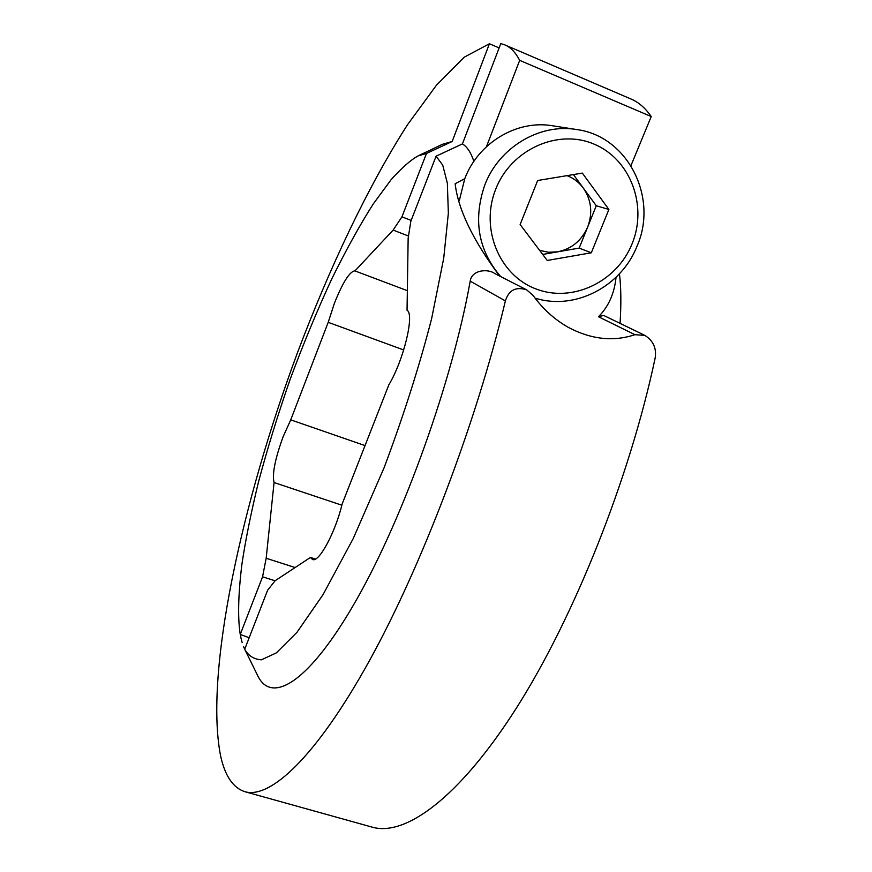 <?xml version="1.0" encoding="UTF-8"?>
<svg xmlns="http://www.w3.org/2000/svg" width="872" height="872" viewBox="0 0 872 872"><rect width="100%" height="100%" fill="white"/><g stroke="black" fill="none" stroke-linecap="round" stroke-linejoin="round"><path stroke-width="1.31" d="M403.714 349.966L328.21 322.324L290.736 419.857L283.106 436.774C275.018 459.053 272.01 474.303 274.07 482.543L266.178 558.265L262.559 576.817L275.083 580.785M411.159 220.42L401.948 216.823L393.141 230.088L355.013 270.854C349.825 271.247 342.979 281.972 334.477 303.042L328.21 322.324M341.857 505.204L274.07 482.543M242.144 642.544L240.945 637.955L242.144 642.544M315.435 559.05L310.432 557.437L275.116 580.741L267.606 590.235L244.716 649.226L257.632 675.528C271.508 704.968 309.298 682.874 356.626 599.554C403.834 516.693 452.633 380.159 470.193 281.144C471.796 269.612 488.255 268.609 494.653 273.492L526.71 289.886C515.897 286.408 508.79 290.071 505.389 300.905C476.341 422.811 421.427 567.007 368.769 661.892C315.86 757.234 270.32 799.079 244.934 791.711C233.009 787.863 224.878 775.808 220.529 755.534C204.484 672.476 241.74 502.893 297.221 353.356C329.823 266.963 368.006 186.379 407.409 124.881L436.436 85.216L464.209 57.192L489.421 43.764L452.176 141.482L426.484 153.439L401.948 216.823M499.634 276.043C472.995 240.356 458.16 209.574 455.14 183.72L464.776 178.662M473.867 161.375C471.054 152.709 467.25 146.888 462.433 143.902L500.779 43.6L504.79 44.875C510.643 47.328 515.603 52.483 519.679 60.353L651.231 116.554C645.443 108.128 638.729 102.296 631.11 99.059L505.237 45.072M245.054 649.934L244.716 649.248C248.367 655.809 253.937 659.33 261.426 659.821L276.391 652.845L296.96 632.32L323.087 594.573L353.225 538.547L384.04 467.893C403.518 415.922 419.388 366.153 431.64 318.574L443.728 258.166L448.35 213.226L447.347 183.131L442.725 165.168L436.087 156.186L462.433 143.902M244.716 649.226L243.561 646.643M499.122 47.916L489.421 43.764M310.432 557.437L312.514 559.508C318.956 562.854 335.349 532.52 342.206 503.853L388.836 384.857C403.714 360.136 414.8 314.029 407.05 310.279L408.151 238.307L410.843 221.226L436.087 156.186M249.174 637.737L240.247 634.424L262.559 576.817M426.484 153.439L418.146 155.87C410.581 160.045 401.545 168.024 391.038 179.774L373.336 203.841C360.267 224.3 346.467 249.207 331.938 278.539C317.343 310.072 303.412 343.655 290.169 379.276C277.765 415.018 267.203 449.265 258.472 482.031C250.983 512.987 245.468 540.335 241.936 564.086C237.871 596.873 237.882 619.611 240.247 634.424M620.068 323.381C621.278 303.62 621.082 287.084 619.447 273.775M244.934 791.711L372.246 827.157C405.109 836.717 459.086 798.229 516.616 707.726C574.354 616.777 629.595 478.488 655.144 358.098C656.725 348.408 653.324 340.854 644.942 335.426L634.925 334.685L598.486 316.743L603.664 315.435L644.942 335.426M526.71 289.886L533.141 295.51C542.918 309.059 554.777 319.762 568.729 327.6C591.467 339.481 613.539 341.835 634.925 334.685M240.945 637.955L240.585 635.11M616.046 277.263C614.433 293.406 608.58 306.562 598.486 316.743M651.231 116.554L630.947 165.636M486.467 146.67L519.679 60.353M452.176 141.482L442.322 144.349L418.146 155.87M505.389 300.905L470.193 281.144M295.118 567.541L266.178 558.265M365.03 445.592L290.736 419.857M407.355 290.67L355.46 271.105M408.685 236.094L393.141 230.088M539.648 250.395L548.532 252.259L557.644 251.834C571.651 248.891 581.668 240.607 587.695 226.971L596.274 205.759L608.885 209.454L582.333 173.103L537.653 180.504L520.137 224.529L547.235 260.456L591.314 252.782L608.885 209.454M535.07 298.104C574.495 310.803 621.137 286.855 637.029 246.187C658.534 197.748 627.927 136.196 576.708 129.547L552.445 125.764C516.922 119.595 478.216 142.823 464.798 178.607L459.348 200.462M576.708 129.547C539.55 123.083 498.948 147.477 484.788 185.028C472.897 219.755 478.183 250.264 500.648 276.566M632.004 243.986C647.874 206.043 630.609 159.14 593.985 144.087C557.611 128.446 510.938 149.679 495.699 189.235C479.916 228.562 499.296 275.214 535.822 288.883C572.119 303.129 616.668 282.147 632.004 243.986M573.427 174.585L596.274 205.759M591.314 252.782L579.161 248.106L587.695 226.971C592.851 212.964 591.39 199.993 583.303 188.069C579.052 182.324 573.623 178.182 567.04 175.643M579.161 248.106L542.689 254.428"/></g></svg>
